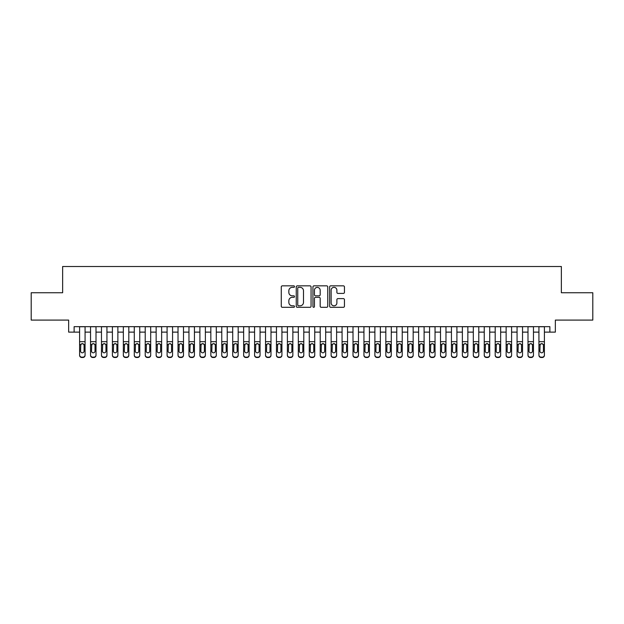 <?xml version="1.0" encoding="UTF-8"?>
<svg xmlns="http://www.w3.org/2000/svg" width="624" height="624" viewBox="0 0 624 624"><rect width="100%" height="100%" fill="white"/><g stroke="black" fill="none" stroke-linecap="round" stroke-linejoin="round"><path stroke-width="0.94" d="M294.505 286.595A0.749 0.749 0 0 0 293.748 285.847L282.344 285.847A1.076 1.076 0 0 0 281.268 286.915L281.268 306.244A1.076 1.076 0 0 0 282.344 307.312L293.748 307.312A0.749 0.749 0 0 0 294.505 306.563A0.749 0.749 0 0 0 293.748 305.815L292.274 305.815A3.432 3.432 0 0 1 288.842 302.375L288.842 300.768A3.432 3.432 0 0 1 292.274 297.328L293.748 297.328A0.749 0.749 0 0 0 294.505 296.579A0.749 0.749 0 0 0 293.748 295.831L292.274 295.831A3.432 3.432 0 0 1 288.842 292.391L288.842 290.784A3.432 3.432 0 0 1 292.274 287.344L293.748 287.344A0.749 0.749 0 0 0 294.505 286.595M343.372 293.413A1.076 1.076 0 0 0 344.448 292.336L344.448 286.915A1.076 1.076 0 0 0 343.372 285.847L330.704 285.847A1.076 1.076 0 0 0 329.636 286.915L329.636 306.244A1.076 1.076 0 0 0 330.704 307.312L343.372 307.312A1.076 1.076 0 0 0 344.448 306.244L344.448 299.692A1.076 1.076 0 0 0 343.372 298.615L337.951 298.615A1.076 1.076 0 0 0 336.882 299.692L336.882 302.936A2.87 2.87 0 0 1 334.004 305.815A2.87 2.87 0 0 1 331.133 302.936L331.133 290.222A2.87 2.87 0 0 1 334.004 287.344A2.87 2.87 0 0 1 336.882 290.222L336.882 292.336A1.076 1.076 0 0 0 337.951 293.413L343.372 293.413M74.123 332.124L74.123 326.656L549.877 326.656L549.877 332.124L555.344 332.124L555.344 320.096L592.8 320.096L592.8 292.75L561.358 292.75L561.358 266.503L62.642 266.503L62.642 292.75L31.2 292.75L31.2 320.096L68.656 320.096L68.656 332.124L79.591 332.124M311.064 286.915A1.076 1.076 0 0 0 309.988 285.847L297.32 285.847A1.076 1.076 0 0 0 296.244 286.915L296.244 306.244A1.076 1.076 0 0 0 297.32 307.312L309.988 307.312A1.076 1.076 0 0 0 311.064 306.244L311.064 286.915M314.012 285.847L326.68 285.847A1.076 1.076 0 0 1 327.756 286.915L327.756 306.244A1.076 1.076 0 0 1 326.68 307.312L321.259 307.312A1.076 1.076 0 0 1 320.182 306.244L320.182 298.405A1.076 1.076 0 0 0 319.114 297.328L315.518 297.328A1.076 1.076 0 0 0 314.441 298.405L314.441 306.563A0.749 0.749 0 0 1 313.693 307.312A0.749 0.749 0 0 1 312.936 306.563L312.936 286.915A1.076 1.076 0 0 1 314.012 285.847M85.067 332.124L90.535 332.124M96.002 332.124L101.47 332.124M106.938 332.124L112.406 332.124M117.874 332.124L123.341 332.124M128.809 332.124L134.277 332.124M139.745 332.124L145.213 332.124M150.68 332.124L156.148 332.124M161.624 332.124L167.092 332.124M172.559 332.124L178.027 332.124M183.495 332.124L188.963 332.124M194.431 332.124L199.898 332.124M205.366 332.124L210.834 332.124M216.302 332.124L221.77 332.124M227.237 332.124L232.705 332.124M238.181 332.124L243.649 332.124M249.116 332.124L254.584 332.124M260.052 332.124L265.52 332.124M270.988 332.124L276.455 332.124M281.923 332.124L287.391 332.124M292.859 332.124L298.327 332.124M303.794 332.124L309.262 332.124M314.738 332.124L320.206 332.124M325.673 332.124L331.141 332.124M336.609 332.124L342.077 332.124M347.545 332.124L353.012 332.124M358.48 332.124L363.948 332.124M369.416 332.124L374.884 332.124M380.351 332.124L385.819 332.124M391.295 332.124L396.763 332.124M402.23 332.124L407.698 332.124M413.166 332.124L418.634 332.124M424.102 332.124L429.569 332.124M435.037 332.124L440.505 332.124M445.973 332.124L451.441 332.124M456.908 332.124L462.376 332.124M467.852 332.124L473.32 332.124M478.787 332.124L484.255 332.124M489.723 332.124L495.191 332.124M500.659 332.124L506.126 332.124M511.594 332.124L517.062 332.124M522.53 332.124L527.998 332.124M533.465 332.124L538.933 332.124M544.409 332.124L549.877 332.124M298.498 287.344A0.749 0.749 0 0 0 297.749 288.101L297.749 305.058A0.749 0.749 0 0 0 298.498 305.815L300.058 305.815A3.432 3.432 0 0 0 303.49 302.375L303.49 290.784A3.432 3.432 0 0 0 300.058 287.344L298.498 287.344M320.182 290.269A2.87 2.87 0 0 0 317.312 287.399A2.87 2.87 0 0 0 314.441 290.269L314.441 294.754A1.076 1.076 0 0 0 315.518 295.831L319.114 295.831A1.076 1.076 0 0 0 320.182 294.754L320.182 290.269M79.591 344.854L79.591 354.986A2.184 2.168 -0 0 0 81.783 357.154L82.875 357.154A2.184 2.168 -0 0 0 85.067 354.986L85.067 355.329A2.184 2.168 180 0 1 82.875 357.497L82.875 357.154M84.076 351.078L84.076 345.314L84.076 351.078A1.747 1.739 180 0 1 82.329 352.817A1.747 1.739 180 0 0 84.076 351.078M80.582 351.421L80.582 351.078A1.747 1.739 180 0 0 82.329 352.817M81.416 343.816L80.582 345.181M83.242 343.816L82.329 343.559L83.889 344.51L84.076 345.314M85.067 326.656L85.067 354.986M79.591 326.656L79.591 355.329A2.184 2.168 180 0 0 81.783 357.497L82.875 357.497M79.591 344.51L80.777 344.51L80.582 351.078M80.777 344.51L82.329 343.559M90.535 344.854L90.535 354.986A2.184 2.168 0 0 0 92.719 357.154L93.811 357.154A2.184 2.168 0 0 0 96.002 354.986L96.002 355.329A2.184 2.168 180 0 1 93.811 357.497L93.811 357.154M95.012 351.078L95.012 345.314L95.012 351.078A1.747 1.739 180 0 1 93.265 352.817A1.747 1.739 180 0 0 95.012 351.078M91.517 351.421L91.517 351.078A1.747 1.739 180 0 0 93.265 352.817M92.352 343.816L91.517 345.181M94.177 343.816L93.265 343.559L94.825 344.51L95.012 345.314M101.47 344.854L101.47 354.986A2.184 2.168 0 0 0 103.654 357.154L104.746 357.154A2.184 2.168 0 0 0 106.938 354.986L106.938 355.329A2.184 2.168 180 0 1 104.746 357.497L104.746 357.154M105.955 351.078L105.955 345.314L105.955 351.078A1.747 1.739 180 0 1 104.2 352.817A1.747 1.739 180 0 0 105.955 351.078M102.453 351.421L102.453 351.078A1.747 1.739 180 0 0 104.2 352.817M103.288 343.816L102.453 345.181M105.113 343.816L104.2 343.559L105.76 344.51L105.955 345.314M112.406 344.854L112.406 354.986A2.184 2.168 0 0 0 114.59 357.154L115.69 357.154A2.184 2.168 0 0 0 117.874 354.986L117.874 355.329A2.184 2.168 180 0 1 115.69 357.497L115.69 357.154M116.891 351.078L116.891 345.314L116.891 351.078A1.747 1.739 180 0 1 115.136 352.817A1.747 1.739 180 0 0 116.891 351.078M113.389 351.421L113.389 351.078A1.747 1.739 180 0 0 115.136 352.817M114.223 343.816L113.389 345.181M116.056 343.816L115.136 343.559L116.696 344.51L116.891 345.314M123.341 344.854L123.341 354.986A2.184 2.168 0 0 0 125.525 357.154L126.625 357.154A2.184 2.168 0 0 0 128.809 354.986L128.809 355.329A2.184 2.168 180 0 1 126.625 357.497L126.625 357.154M127.826 351.078L127.826 345.314L127.826 351.078A1.747 1.739 180 0 1 126.079 352.817A1.747 1.739 180 0 0 127.826 351.078M124.324 351.421L124.324 351.078A1.747 1.739 180 0 0 126.079 352.817M125.167 343.816L124.324 345.181M126.992 343.816L126.079 343.559L127.631 344.51L127.826 345.314M96.002 326.656L96.002 355.329M90.535 326.656L90.535 355.329A2.184 2.168 180 0 0 92.719 357.497L93.811 357.497M90.535 344.51L91.712 344.51L91.517 351.078M91.712 344.51L93.265 343.559M106.938 326.656L106.938 355.329M101.47 326.656L101.47 355.329A2.184 2.168 180 0 0 103.654 357.497L104.746 357.497M101.47 344.51L102.648 344.51L102.453 351.078M102.648 344.51L104.2 343.559M117.874 326.656L117.874 355.329M112.406 326.656L112.406 355.329A2.184 2.168 180 0 0 114.59 357.497L115.69 357.497M112.406 344.51L113.584 344.51L113.389 351.078M113.584 344.51L115.136 343.559M128.809 326.656L128.809 355.329M123.341 326.656L123.341 355.329A2.184 2.168 180 0 0 125.525 357.497L126.625 357.497M123.341 344.51L124.519 344.51L124.324 351.078M124.519 344.51L126.079 343.559M134.277 344.854L134.277 354.986A2.184 2.168 0 0 0 136.469 357.154L137.561 357.154A2.184 2.168 0 0 0 139.745 354.986L139.745 355.329A2.184 2.168 180 0 1 137.561 357.497L137.561 357.154M138.762 351.078L138.762 345.314L138.762 351.078A1.747 1.739 180 0 1 137.015 352.817A1.747 1.739 180 0 0 138.762 351.078M135.26 351.421L135.26 351.078A1.747 1.739 180 0 0 137.015 352.817M136.102 343.816L135.26 345.181M137.927 343.816L137.015 343.559L138.567 344.51L138.762 345.314M139.745 326.656L139.745 355.329M134.277 326.656L134.277 355.329A2.184 2.168 180 0 0 136.469 357.497L137.561 357.497M134.277 344.51L135.455 344.51L135.26 351.078M135.455 344.51L137.015 343.559M145.213 344.854L145.213 354.986A2.184 2.168 0 0 0 147.404 357.154L148.496 357.154A2.184 2.168 0 0 0 150.68 354.986L150.68 355.329A2.184 2.168 180 0 1 148.496 357.497L148.496 357.154M149.698 351.078L149.698 345.314L149.698 351.078A1.747 1.739 180 0 1 147.95 352.817A1.747 1.739 180 0 0 149.698 351.078M146.203 351.421L146.203 351.078A1.747 1.739 180 0 0 147.95 352.817M147.038 343.816L146.203 345.181M148.863 343.816L147.95 343.559L149.503 344.51L149.698 345.314M150.68 326.656L150.68 355.329M145.213 326.656L145.213 355.329A2.184 2.168 180 0 0 147.404 357.497L148.496 357.497M145.213 344.51L146.39 344.51L146.203 351.078M146.39 344.51L147.95 343.559M156.148 344.854L156.148 354.986A2.184 2.168 0 0 0 158.34 357.154L159.432 357.154A2.184 2.168 0 0 0 161.624 354.986L161.624 355.329A2.184 2.168 180 0 1 159.432 357.497L159.432 357.154M160.633 351.078L160.633 345.314L160.633 351.078A1.747 1.739 180 0 1 158.886 352.817A1.747 1.739 180 0 0 160.633 351.078M157.139 351.421L157.139 351.078A1.747 1.739 180 0 0 158.886 352.817M157.973 343.816L157.139 345.181M159.799 343.816L158.886 343.559L160.446 344.51L160.633 345.314M161.624 326.656L161.624 355.329M156.148 326.656L156.148 355.329A2.184 2.168 180 0 0 158.34 357.497L159.432 357.497M156.148 344.51L157.334 344.51L157.139 351.078M157.334 344.51L158.886 343.559M167.092 344.854L167.092 354.986A2.184 2.168 0 0 0 169.276 357.154L170.368 357.154A2.184 2.168 0 0 0 172.559 354.986L172.559 355.329A2.184 2.168 180 0 1 170.368 357.497L170.368 357.154M171.569 351.078L171.569 345.314L171.569 351.078A1.747 1.739 180 0 1 169.822 352.817A1.747 1.739 180 0 0 171.569 351.078M168.074 351.421L168.074 351.078A1.747 1.739 180 0 0 169.822 352.817M168.909 343.816L168.074 345.181M170.734 343.816L169.822 343.559L171.382 344.51L171.569 345.314M172.559 326.656L172.559 355.329M167.092 326.656L167.092 355.329A2.184 2.168 180 0 0 169.276 357.497L170.368 357.497M167.092 344.51L168.269 344.51L168.074 351.078M168.269 344.51L169.822 343.559M178.027 344.854L178.027 354.986A2.184 2.168 0 0 0 180.211 357.154L181.303 357.154A2.184 2.168 0 0 0 183.495 354.986L183.495 355.329A2.184 2.168 180 0 1 181.303 357.497L181.303 357.154M182.512 351.078L182.512 345.314L182.512 351.078A1.747 1.739 180 0 1 180.757 352.817A1.747 1.739 180 0 0 182.512 351.078M179.01 351.421L179.01 351.078A1.747 1.739 180 0 0 180.757 352.817M179.845 343.816L179.01 345.181M181.67 343.816L180.757 343.559L182.317 344.51L182.512 345.314M183.495 326.656L183.495 355.329M178.027 326.656L178.027 355.329A2.184 2.168 180 0 0 180.211 357.497L181.303 357.497M178.027 344.51L179.205 344.51L179.01 351.078M179.205 344.51L180.757 343.559M188.963 344.854L188.963 354.986A2.184 2.168 0 0 0 191.147 357.154L192.247 357.154A2.184 2.168 0 0 0 194.431 354.986L194.431 355.329A2.184 2.168 180 0 1 192.247 357.497L192.247 357.154M193.448 351.078L193.448 345.314L193.448 351.078A1.747 1.739 180 0 1 191.693 352.817A1.747 1.739 180 0 0 193.448 351.078M189.946 351.421L189.946 351.078A1.747 1.739 180 0 0 191.693 352.817M190.78 343.816L189.946 345.181M192.605 343.816L191.693 343.559L193.253 344.51L193.448 345.314M194.431 326.656L194.431 355.329M188.963 326.656L188.963 355.329A2.184 2.168 180 0 0 191.147 357.497L192.247 357.497M188.963 344.51L190.141 344.51L189.946 351.078M190.141 344.51L191.693 343.559M199.898 344.854L199.898 354.986A2.184 2.168 0 0 0 202.082 357.154L203.182 357.154A2.184 2.168 0 0 0 205.366 354.986L205.366 355.329A2.184 2.168 180 0 1 203.182 357.497L203.182 357.154M204.383 351.078L204.383 345.314L204.383 351.078A1.747 1.739 180 0 1 202.636 352.817A1.747 1.739 180 0 0 204.383 351.078M200.881 351.421L200.881 351.078A1.747 1.739 180 0 0 202.636 352.817M201.724 343.816L200.881 345.181M203.549 343.816L202.636 343.559L204.188 344.51L204.383 345.314M205.366 326.656L205.366 355.329M199.898 326.656L199.898 355.329A2.184 2.168 180 0 0 202.082 357.497L203.182 357.497M199.898 344.51L201.076 344.51L200.881 351.078M201.076 344.51L202.636 343.559M210.834 344.854L210.834 354.986A2.184 2.168 0 0 0 213.026 357.154L214.118 357.154A2.184 2.168 0 0 0 216.302 354.986L216.302 355.329A2.184 2.168 180 0 1 214.118 357.497L214.118 357.154M215.319 351.078L215.319 345.314L215.319 351.078A1.747 1.739 180 0 1 213.572 352.817A1.747 1.739 180 0 0 215.319 351.078M211.817 351.421L211.817 351.078A1.747 1.739 180 0 0 213.572 352.817M212.659 343.816L211.817 345.181M214.484 343.816L213.572 343.559L215.124 344.51L215.319 345.314M216.302 326.656L216.302 355.329M210.834 326.656L210.834 355.329A2.184 2.168 180 0 0 213.026 357.497L214.118 357.497M210.834 344.51L212.012 344.51L211.817 351.078M212.012 344.51L213.572 343.559M227.237 326.656L227.237 355.329A2.184 2.168 180 0 1 225.053 357.497L225.053 357.154A2.184 2.168 0 0 0 227.237 354.986L227.237 355.329M221.77 326.656L221.77 354.986A2.184 2.168 0 0 0 223.961 357.154L225.053 357.154M223.961 357.154L225.053 357.497M223.961 357.497A2.184 2.168 180 0 1 221.77 355.329L221.77 344.854M226.06 344.51L226.255 351.078A1.747 1.739 180 0 1 224.507 352.817A1.747 1.739 180 0 1 222.76 351.078L222.947 344.51L224.507 343.559L227.237 344.51M238.181 326.656L238.181 355.329A2.184 2.168 180 0 1 235.989 357.497L235.989 357.154A2.184 2.168 0 0 0 238.181 354.986L238.181 355.329M232.705 326.656L232.705 354.986A2.184 2.168 0 0 0 234.897 357.154L235.989 357.154M234.897 357.154L235.989 357.497M234.897 357.497A2.184 2.168 180 0 1 232.705 355.329L232.705 344.854M237.003 344.51L237.19 351.078A1.747 1.739 180 0 1 235.443 352.817A1.747 1.739 180 0 1 233.696 351.078L233.883 344.51L235.443 343.559L238.181 344.51M224.507 352.817A1.747 1.739 180 0 0 226.255 351.078L226.255 345.314M223.595 343.816L222.76 345.181M225.42 343.816L224.507 343.559M235.443 352.817A1.747 1.739 180 0 0 237.19 351.078L237.19 345.314M234.53 343.816L233.696 345.181M236.356 343.816L235.443 343.559M243.649 344.854L243.649 354.986A2.184 2.168 0 0 0 245.833 357.154L246.925 357.154A2.184 2.168 0 0 0 249.116 354.986L249.116 355.329A2.184 2.168 180 0 1 246.925 357.497L246.925 357.154M248.126 351.078L248.126 345.314L248.126 351.078A1.747 1.739 180 0 1 246.379 352.817A1.747 1.739 180 0 0 248.126 351.078M244.631 351.421L244.631 351.078A1.747 1.739 180 0 0 246.379 352.817M245.466 343.816L244.631 345.181M247.291 343.816L246.379 343.559L247.939 344.51L248.126 345.314M249.116 326.656L249.116 355.329M243.649 326.656L243.649 355.329A2.184 2.168 180 0 0 245.833 357.497L246.925 357.497M243.649 344.51L244.826 344.51L244.631 351.078M244.826 344.51L246.379 343.559M254.584 344.854L254.584 354.986A2.184 2.168 0 0 0 256.768 357.154L257.86 357.154A2.184 2.168 0 0 0 260.052 354.986L260.052 355.329A2.184 2.168 180 0 1 257.86 357.497L257.86 357.154M259.069 351.078L259.069 345.314L259.069 351.078A1.747 1.739 180 0 1 257.314 352.817A1.747 1.739 180 0 0 259.069 351.078M255.567 351.421L255.567 351.078A1.747 1.739 180 0 0 257.314 352.817M256.402 343.816L255.567 345.181M258.227 343.816L257.314 343.559L258.874 344.51L259.069 345.314M260.052 326.656L260.052 355.329M254.584 326.656L254.584 355.329A2.184 2.168 180 0 0 256.768 357.497L257.86 357.497M254.584 344.51L255.762 344.51L255.567 351.078M255.762 344.51L257.314 343.559M265.52 344.854L265.52 354.986A2.184 2.168 0 0 0 267.704 357.154L268.804 357.154A2.184 2.168 0 0 0 270.988 354.986L270.988 355.329A2.184 2.168 180 0 1 268.804 357.497L268.804 357.154M270.005 351.078L270.005 345.314L270.005 351.078A1.747 1.739 180 0 1 268.25 352.817A1.747 1.739 180 0 0 270.005 351.078M266.503 351.421L266.503 351.078A1.747 1.739 180 0 0 268.25 352.817M267.337 343.816L266.503 345.181M269.162 343.816L268.25 343.559L269.81 344.51L270.005 345.314M270.988 326.656L270.988 355.329M265.52 326.656L265.52 355.329A2.184 2.168 180 0 0 267.704 357.497L268.804 357.497M265.52 344.51L266.698 344.51L266.503 351.078M266.698 344.51L268.25 343.559M276.455 344.854L276.455 354.986A2.184 2.168 0 0 0 278.639 357.154L279.739 357.154A2.184 2.168 0 0 0 281.923 354.986L281.923 355.329A2.184 2.168 180 0 1 279.739 357.497L279.739 357.154M280.94 351.078L280.94 345.314L280.94 351.078A1.747 1.739 180 0 1 279.193 352.817A1.747 1.739 180 0 0 280.94 351.078M277.438 351.421L277.438 351.078A1.747 1.739 180 0 0 279.193 352.817M278.281 343.816L277.438 345.181M280.106 343.816L279.193 343.559L280.745 344.51L280.94 345.314M281.923 326.656L281.923 355.329M276.455 326.656L276.455 355.329A2.184 2.168 180 0 0 278.639 357.497L279.739 357.497M276.455 344.51L277.633 344.51L277.438 351.078M277.633 344.51L279.193 343.559M287.391 344.854L287.391 354.986A2.184 2.168 0 0 0 289.583 357.154L290.675 357.154A2.184 2.168 0 0 0 292.859 354.986L292.859 355.329A2.184 2.168 180 0 1 290.675 357.497L290.675 357.154M291.876 351.078L291.876 345.314L291.876 351.078A1.747 1.739 180 0 1 290.129 352.817A1.747 1.739 180 0 0 291.876 351.078M288.374 351.421L288.374 351.078A1.747 1.739 180 0 0 290.129 352.817M289.216 343.816L288.374 345.181M291.041 343.816L290.129 343.559L291.681 344.51L291.876 345.314M292.859 326.656L292.859 355.329M287.391 326.656L287.391 355.329A2.184 2.168 180 0 0 289.583 357.497L290.675 357.497M287.391 344.51L288.569 344.51L288.374 351.078M288.569 344.51L290.129 343.559M298.327 344.854L298.327 354.986A2.184 2.168 0 0 0 300.518 357.154L301.61 357.154A2.184 2.168 0 0 0 303.794 354.986L303.794 355.329A2.184 2.168 180 0 1 301.61 357.497L301.61 357.154M302.812 351.078L302.812 345.314L302.812 351.078A1.747 1.739 180 0 1 301.064 352.817A1.747 1.739 180 0 0 302.812 351.078M299.317 351.421L299.317 351.078A1.747 1.739 180 0 0 301.064 352.817M300.152 343.816L299.317 345.181M301.977 343.816L301.064 343.559L302.617 344.51L302.812 345.314M303.794 326.656L303.794 355.329M298.327 326.656L298.327 355.329A2.184 2.168 180 0 0 300.518 357.497L301.61 357.497M298.327 344.51L299.504 344.51L299.317 351.078M299.504 344.51L301.064 343.559M309.262 344.854L309.262 354.986A2.184 2.168 0 0 0 311.454 357.154L312.546 357.154A2.184 2.168 0 0 0 314.738 354.986L314.738 355.329A2.184 2.168 180 0 1 312.546 357.497L312.546 357.154M313.747 351.078L313.747 345.314L313.747 351.078A1.747 1.739 180 0 1 312 352.817A1.747 1.739 180 0 0 313.747 351.078M310.253 351.421L310.253 351.078A1.747 1.739 180 0 0 312 352.817M311.087 343.816L310.253 345.181M312.913 343.816L312 343.559L313.56 344.51L313.747 345.314M314.738 326.656L314.738 355.329M309.262 326.656L309.262 355.329A2.184 2.168 180 0 0 311.454 357.497L312.546 357.497M309.262 344.51L310.44 344.51L310.253 351.078M310.44 344.51L312 343.559M320.206 344.854L320.206 354.986A2.184 2.168 0 0 0 322.39 357.154L323.482 357.154A2.184 2.168 0 0 0 325.673 354.986L325.673 355.329A2.184 2.168 180 0 1 323.482 357.497L323.482 357.154M324.683 351.078L324.683 345.314L324.683 351.078A1.747 1.739 180 0 1 322.936 352.817A1.747 1.739 180 0 0 324.683 351.078M321.188 351.421L321.188 351.078A1.747 1.739 180 0 0 322.936 352.817M322.023 343.816L321.188 345.181M323.848 343.816L322.936 343.559L324.496 344.51L324.683 345.314M325.673 326.656L325.673 355.329M320.206 326.656L320.206 355.329A2.184 2.168 180 0 0 322.39 357.497L323.482 357.497M320.206 344.51L321.383 344.51L321.188 351.078M321.383 344.51L322.936 343.559M331.141 344.854L331.141 354.986A2.184 2.168 0 0 0 333.325 357.154L334.417 357.154A2.184 2.168 0 0 0 336.609 354.986L336.609 355.329A2.184 2.168 180 0 1 334.417 357.497L334.417 357.154M335.626 351.078L335.626 345.314L335.626 351.078A1.747 1.739 180 0 1 333.871 352.817A1.747 1.739 180 0 0 335.626 351.078M332.124 351.421L332.124 351.078A1.747 1.739 180 0 0 333.871 352.817M332.959 343.816L332.124 345.181M334.784 343.816L333.871 343.559L335.431 344.51L335.626 345.314M342.077 344.854L342.077 354.986A2.184 2.168 0 0 0 344.261 357.154L345.361 357.154A2.184 2.168 0 0 0 347.545 354.986L347.545 355.329A2.184 2.168 180 0 1 345.361 357.497L345.361 357.154M346.562 351.078L346.562 345.314L346.562 351.078A1.747 1.739 180 0 1 344.807 352.817A1.747 1.739 180 0 0 346.562 351.078M343.06 351.421L343.06 351.078A1.747 1.739 180 0 0 344.807 352.817M343.894 343.816L343.06 345.181M345.719 343.816L344.807 343.559L346.367 344.51L346.562 345.314M353.012 344.854L353.012 354.986A2.184 2.168 0 0 0 355.196 357.154L356.296 357.154A2.184 2.168 0 0 0 358.48 354.986L358.48 355.329A2.184 2.168 180 0 1 356.296 357.497L356.296 357.154M357.497 351.078L357.497 345.314L357.497 351.078A1.747 1.739 180 0 1 355.75 352.817A1.747 1.739 180 0 0 357.497 351.078M353.995 351.421L353.995 351.078A1.747 1.739 180 0 0 355.75 352.817M354.838 343.816L353.995 345.181M356.663 343.816L355.75 343.559L357.302 344.51L357.497 345.314M336.609 326.656L336.609 355.329M331.141 326.656L331.141 355.329A2.184 2.168 180 0 0 333.325 357.497L334.417 357.497M331.141 344.51L332.319 344.51L332.124 351.078M332.319 344.51L333.871 343.559M347.545 326.656L347.545 355.329M342.077 326.656L342.077 355.329A2.184 2.168 180 0 0 344.261 357.497L345.361 357.497M342.077 344.51L343.255 344.51L343.06 351.078M343.255 344.51L344.807 343.559M358.48 326.656L358.48 355.329M353.012 326.656L353.012 355.329A2.184 2.168 180 0 0 355.196 357.497L356.296 357.497M353.012 344.51L354.19 344.51L353.995 351.078M354.19 344.51L355.75 343.559M363.948 344.854L363.948 354.986A2.184 2.168 0 0 0 366.14 357.154L367.232 357.154A2.184 2.168 0 0 0 369.416 354.986L369.416 355.329A2.184 2.168 180 0 1 367.232 357.497L367.232 357.154M368.433 351.078L368.433 345.314L368.433 351.078A1.747 1.739 180 0 1 366.686 352.817A1.747 1.739 180 0 0 368.433 351.078M364.931 351.421L364.931 351.078A1.747 1.739 180 0 0 366.686 352.817M365.773 343.816L364.931 345.181M367.598 343.816L366.686 343.559L368.238 344.51L368.433 345.314M369.416 326.656L369.416 355.329M363.948 326.656L363.948 355.329A2.184 2.168 180 0 0 366.14 357.497L367.232 357.497M363.948 344.51L365.126 344.51L364.931 351.078M365.126 344.51L366.686 343.559M374.884 344.854L374.884 354.986A2.184 2.168 0 0 0 377.075 357.154L378.167 357.154A2.184 2.168 0 0 0 380.351 354.986L380.351 355.329A2.184 2.168 180 0 1 378.167 357.497L378.167 357.154M379.369 351.078L379.369 345.314L379.369 351.078A1.747 1.739 180 0 1 377.621 352.817A1.747 1.739 180 0 0 379.369 351.078M375.874 351.421L375.874 351.078A1.747 1.739 180 0 0 377.621 352.817M376.709 343.816L375.874 345.181M378.534 343.816L377.621 343.559L379.174 344.51L379.369 345.314M380.351 326.656L380.351 355.329M374.884 326.656L374.884 355.329A2.184 2.168 180 0 0 377.075 357.497L378.167 357.497M374.884 344.51L376.061 344.51L375.874 351.078M376.061 344.51L377.621 343.559M385.819 344.854L385.819 354.986A2.184 2.168 0 0 0 388.011 357.154L389.103 357.154A2.184 2.168 0 0 0 391.295 354.986L391.295 355.329A2.184 2.168 180 0 1 389.103 357.497L389.103 357.154M390.304 351.078L390.304 345.314L390.304 351.078A1.747 1.739 180 0 1 388.557 352.817A1.747 1.739 180 0 0 390.304 351.078M386.81 351.421L386.81 351.078A1.747 1.739 180 0 0 388.557 352.817M387.644 343.816L386.81 345.181M389.47 343.816L388.557 343.559L390.117 344.51L390.304 345.314M391.295 326.656L391.295 355.329M385.819 326.656L385.819 355.329A2.184 2.168 180 0 0 388.011 357.497L389.103 357.497M385.819 344.51L386.997 344.51L386.81 351.078M386.997 344.51L388.557 343.559M396.763 344.854L396.763 354.986A2.184 2.168 0 0 0 398.947 357.154L400.039 357.154A2.184 2.168 0 0 0 402.23 354.986L402.23 355.329A2.184 2.168 180 0 1 400.039 357.497L400.039 357.154M401.24 351.078L401.24 345.314L401.24 351.078A1.747 1.739 180 0 1 399.493 352.817A1.747 1.739 180 0 0 401.24 351.078M397.745 351.421L397.745 351.078A1.747 1.739 180 0 0 399.493 352.817M398.58 343.816L397.745 345.181M400.405 343.816L399.493 343.559L401.053 344.51L401.24 345.314M402.23 326.656L402.23 355.329M396.763 326.656L396.763 355.329A2.184 2.168 180 0 0 398.947 357.497L400.039 357.497M396.763 344.51L397.94 344.51L397.745 351.078M397.94 344.51L399.493 343.559M407.698 344.854L407.698 354.986A2.184 2.168 0 0 0 409.882 357.154L410.974 357.154A2.184 2.168 0 0 0 413.166 354.986L413.166 355.329A2.184 2.168 180 0 1 410.974 357.497L410.974 357.154M412.183 351.078L412.183 345.314L412.183 351.078A1.747 1.739 180 0 1 410.428 352.817A1.747 1.739 180 0 0 412.183 351.078M408.681 351.421L408.681 351.078A1.747 1.739 180 0 0 410.428 352.817M409.516 343.816L408.681 345.181M411.341 343.816L410.428 343.559L411.988 344.51L412.183 345.314M418.634 344.854L418.634 354.986A2.184 2.168 0 0 0 420.818 357.154L421.918 357.154A2.184 2.168 0 0 0 424.102 354.986L424.102 355.329A2.184 2.168 180 0 1 421.918 357.497L421.918 357.154M423.119 351.078L423.119 345.314L423.119 351.078A1.747 1.739 180 0 1 421.364 352.817A1.747 1.739 180 0 0 423.119 351.078M419.617 351.421L419.617 351.078A1.747 1.739 180 0 0 421.364 352.817M420.451 343.816L419.617 345.181M422.276 343.816L421.364 343.559L422.924 344.51L423.119 345.314M429.569 344.854L429.569 354.986A2.184 2.168 0 0 0 431.753 357.154L432.853 357.154A2.184 2.168 0 0 0 435.037 354.986L435.037 355.329A2.184 2.168 180 0 1 432.853 357.497L432.853 357.154M434.054 351.078L434.054 345.314L434.054 351.078A1.747 1.739 180 0 1 432.307 352.817A1.747 1.739 180 0 0 434.054 351.078M430.552 351.421L430.552 351.078A1.747 1.739 180 0 0 432.307 352.817M431.395 343.816L430.552 345.181M433.22 343.816L432.307 343.559L433.859 344.51L434.054 345.314M413.166 326.656L413.166 355.329M407.698 326.656L407.698 355.329A2.184 2.168 180 0 0 409.882 357.497L410.974 357.497M407.698 344.51L408.876 344.51L408.681 351.078M408.876 344.51L410.428 343.559M424.102 326.656L424.102 355.329M418.634 326.656L418.634 355.329A2.184 2.168 180 0 0 420.818 357.497L421.918 357.497M418.634 344.51L419.812 344.51L419.617 351.078M419.812 344.51L421.364 343.559M435.037 326.656L435.037 355.329M429.569 326.656L429.569 355.329A2.184 2.168 180 0 0 431.753 357.497L432.853 357.497M429.569 344.51L430.747 344.51L430.552 351.078M430.747 344.51L432.307 343.559M440.505 344.854L440.505 354.986A2.184 2.168 0 0 0 442.697 357.154L443.789 357.154A2.184 2.168 0 0 0 445.973 354.986L445.973 355.329A2.184 2.168 180 0 1 443.789 357.497L443.789 357.154M444.99 351.078L444.99 345.314L444.99 351.078A1.747 1.739 180 0 1 443.243 352.817A1.747 1.739 180 0 0 444.99 351.078M441.488 351.421L441.488 351.078A1.747 1.739 180 0 0 443.243 352.817M442.33 343.816L441.488 345.181M444.155 343.816L443.243 343.559L444.795 344.51L444.99 345.314M445.973 326.656L445.973 355.329M440.505 326.656L440.505 355.329A2.184 2.168 180 0 0 442.697 357.497L443.789 357.497M440.505 344.51L441.683 344.51L441.488 351.078M441.683 344.51L443.243 343.559M451.441 344.854L451.441 354.986A2.184 2.168 0 0 0 453.632 357.154L454.724 357.154A2.184 2.168 0 0 0 456.908 354.986L456.908 355.329A2.184 2.168 180 0 1 454.724 357.497L454.724 357.154M455.926 351.078L455.926 345.314L455.926 351.078A1.747 1.739 180 0 1 454.178 352.817A1.747 1.739 180 0 0 455.926 351.078M452.431 351.421L452.431 351.078A1.747 1.739 180 0 0 454.178 352.817M453.266 343.816L452.431 345.181M455.091 343.816L454.178 343.559L455.731 344.51L455.926 345.314M456.908 326.656L456.908 355.329M451.441 326.656L451.441 355.329A2.184 2.168 180 0 0 453.632 357.497L454.724 357.497M451.441 344.51L452.618 344.51L452.431 351.078M452.618 344.51L454.178 343.559M462.376 344.854L462.376 354.986A2.184 2.168 0 0 0 464.568 357.154L465.66 357.154A2.184 2.168 0 0 0 467.852 354.986L467.852 355.329A2.184 2.168 180 0 1 465.66 357.497L465.66 357.154M466.861 351.078L466.861 345.314L466.861 351.078A1.747 1.739 180 0 1 465.114 352.817A1.747 1.739 180 0 0 466.861 351.078M463.367 351.421L463.367 351.078A1.747 1.739 180 0 0 465.114 352.817M464.201 343.816L463.367 345.181M466.027 343.816L465.114 343.559L466.666 344.51L466.861 345.314M467.852 326.656L467.852 355.329M462.376 326.656L462.376 355.329A2.184 2.168 180 0 0 464.568 357.497L465.66 357.497M462.376 344.51L463.554 344.51L463.367 351.078M463.554 344.51L465.114 343.559M473.32 344.854L473.32 354.986A2.184 2.168 0 0 0 475.504 357.154L476.596 357.154A2.184 2.168 0 0 0 478.787 354.986L478.787 355.329A2.184 2.168 180 0 1 476.596 357.497L476.596 357.154M477.797 351.078L477.797 345.314L477.797 351.078A1.747 1.739 180 0 1 476.05 352.817A1.747 1.739 180 0 0 477.797 351.078M474.302 351.421L474.302 351.078A1.747 1.739 180 0 0 476.05 352.817M475.137 343.816L474.302 345.181M476.962 343.816L476.05 343.559L477.61 344.51L477.797 345.314M478.787 326.656L478.787 355.329M473.32 326.656L473.32 355.329A2.184 2.168 180 0 0 475.504 357.497L476.596 357.497M473.32 344.51L474.497 344.51L474.302 351.078M474.497 344.51L476.05 343.559M484.255 344.854L484.255 354.986A2.184 2.168 0 0 0 486.439 357.154L487.531 357.154A2.184 2.168 0 0 0 489.723 354.986L489.723 355.329A2.184 2.168 180 0 1 487.531 357.497L487.531 357.154M488.74 351.078L488.74 345.314L488.74 351.078A1.747 1.739 180 0 1 486.985 352.817A1.747 1.739 180 0 0 488.74 351.078M485.238 351.421L485.238 351.078A1.747 1.739 180 0 0 486.985 352.817M486.073 343.816L485.238 345.181M487.898 343.816L486.985 343.559L488.545 344.51L488.74 345.314M489.723 326.656L489.723 355.329M484.255 326.656L484.255 355.329A2.184 2.168 180 0 0 486.439 357.497L487.531 357.497M484.255 344.51L485.433 344.51L485.238 351.078M485.433 344.51L486.985 343.559M495.191 344.854L495.191 354.986A2.184 2.168 0 0 0 497.375 357.154L498.475 357.154A2.184 2.168 0 0 0 500.659 354.986L500.659 355.329A2.184 2.168 180 0 1 498.475 357.497L498.475 357.154M499.676 351.078L499.676 345.314L499.676 351.078A1.747 1.739 180 0 1 497.921 352.817A1.747 1.739 180 0 0 499.676 351.078M496.174 351.421L496.174 351.078A1.747 1.739 180 0 0 497.921 352.817M497.008 343.816L496.174 345.181M498.833 343.816L497.921 343.559L499.481 344.51L499.676 345.314M500.659 326.656L500.659 355.329M495.191 326.656L495.191 355.329A2.184 2.168 180 0 0 497.375 357.497L498.475 357.497M495.191 344.51L496.369 344.51L496.174 351.078M496.369 344.51L497.921 343.559M506.126 344.854L506.126 354.986A2.184 2.168 0 0 0 508.31 357.154L509.41 357.154A2.184 2.168 0 0 0 511.594 354.986L511.594 355.329A2.184 2.168 180 0 1 509.41 357.497L509.41 357.154M510.611 351.078L510.611 345.314L510.611 351.078A1.747 1.739 180 0 1 508.864 352.817A1.747 1.739 180 0 0 510.611 351.078M507.109 351.421L507.109 351.078A1.747 1.739 180 0 0 508.864 352.817M507.952 343.816L507.109 345.181M509.777 343.816L508.864 343.559L510.416 344.51L510.611 345.314M511.594 326.656L511.594 355.329M506.126 326.656L506.126 355.329A2.184 2.168 180 0 0 508.31 357.497L509.41 357.497M506.126 344.51L507.304 344.51L507.109 351.078M507.304 344.51L508.864 343.559M517.062 344.854L517.062 354.986A2.184 2.168 0 0 0 519.254 357.154L520.346 357.154A2.184 2.168 0 0 0 522.53 354.986L522.53 355.329A2.184 2.168 180 0 1 520.346 357.497L520.346 357.154M521.547 351.078L521.547 345.314L521.547 351.078A1.747 1.739 180 0 1 519.8 352.817A1.747 1.739 180 0 0 521.547 351.078M518.045 351.421L518.045 351.078A1.747 1.739 180 0 0 519.8 352.817M518.887 343.816L518.045 345.181M520.712 343.816L519.8 343.559L521.352 344.51L521.547 345.314M522.53 326.656L522.53 355.329M517.062 326.656L517.062 355.329A2.184 2.168 180 0 0 519.254 357.497L520.346 357.497M517.062 344.51L518.24 344.51L518.045 351.078M518.24 344.51L519.8 343.559M527.998 344.854L527.998 354.986A2.184 2.168 0 0 0 530.189 357.154L531.281 357.154A2.184 2.168 0 0 0 533.465 354.986L533.465 355.329A2.184 2.168 180 0 1 531.281 357.497L531.281 357.154M532.483 351.078L532.483 345.314L532.483 351.078A1.747 1.739 180 0 1 530.735 352.817A1.747 1.739 180 0 0 532.483 351.078M528.988 351.421L528.988 351.078A1.747 1.739 180 0 0 530.735 352.817M529.823 343.816L528.988 345.181M531.648 343.816L530.735 343.559L532.288 344.51L532.483 345.314M533.465 326.656L533.465 355.329M527.998 326.656L527.998 355.329A2.184 2.168 180 0 0 530.189 357.497L531.281 357.497M527.998 344.51L529.175 344.51L528.988 351.078M529.175 344.51L530.735 343.559M538.933 344.854L538.933 354.986A2.184 2.168 0 0 0 541.125 357.154L542.217 357.154A2.184 2.168 0 0 0 544.409 354.986L544.409 355.329A2.184 2.168 180 0 1 542.217 357.497L542.217 357.154M543.418 351.078L543.418 345.314L543.418 351.078A1.747 1.739 180 0 1 541.671 352.817A1.747 1.739 180 0 0 543.418 351.078M539.924 351.421L539.924 351.078A1.747 1.739 180 0 0 541.671 352.817M540.758 343.816L539.924 345.181M542.584 343.816L541.671 343.559L543.223 344.51L543.418 345.314M544.409 326.656L544.409 355.329M538.933 326.656L538.933 355.329A2.184 2.168 180 0 0 541.125 357.497L542.217 357.497M538.933 344.51L540.111 344.51L539.924 351.078M540.111 344.51L541.671 343.559M83.889 344.51L85.067 344.51M79.591 341.687L85.067 341.687M79.591 326.734L85.067 326.734M94.825 344.51L96.002 344.51M90.535 341.687L96.002 341.687M90.535 326.734L96.002 326.734M105.76 344.51L106.938 344.51M101.47 341.687L106.938 341.687M101.47 326.734L106.938 326.734M116.696 344.51L117.874 344.51M112.406 341.687L117.874 341.687M112.406 326.734L117.874 326.734M127.631 344.51L128.809 344.51M123.341 341.687L128.809 341.687M123.341 326.734L128.809 326.734M138.567 344.51L139.745 344.51M134.277 341.687L139.745 341.687M134.277 326.734L139.745 326.734M149.503 344.51L150.68 344.51M145.213 341.687L150.68 341.687M145.213 326.734L150.68 326.734M160.446 344.51L161.624 344.51M156.148 341.687L161.624 341.687M156.148 326.734L161.624 326.734M171.382 344.51L172.559 344.51M167.092 341.687L172.559 341.687M167.092 326.734L172.559 326.734M182.317 344.51L183.495 344.51M178.027 341.687L183.495 341.687M178.027 326.734L183.495 326.734M193.253 344.51L194.431 344.51M188.963 341.687L194.431 341.687M188.963 326.734L194.431 326.734M204.188 344.51L205.366 344.51M199.898 341.687L205.366 341.687M199.898 326.734L205.366 326.734M215.124 344.51L216.302 344.51M210.834 341.687L216.302 341.687M210.834 326.734L216.302 326.734M221.77 344.51L222.947 344.51M221.77 341.687L227.237 341.687M221.77 326.734L227.237 326.734M232.705 344.51L233.883 344.51M232.705 341.687L238.181 341.687M232.705 326.734L238.181 326.734M247.939 344.51L249.116 344.51M243.649 341.687L249.116 341.687M243.649 326.734L249.116 326.734M258.874 344.51L260.052 344.51M254.584 341.687L260.052 341.687M254.584 326.734L260.052 326.734M269.81 344.51L270.988 344.51M265.52 341.687L270.988 341.687M265.52 326.734L270.988 326.734M280.745 344.51L281.923 344.51M276.455 341.687L281.923 341.687M276.455 326.734L281.923 326.734M291.681 344.51L292.859 344.51M287.391 341.687L292.859 341.687M287.391 326.734L292.859 326.734M302.617 344.51L303.794 344.51M298.327 341.687L303.794 341.687M298.327 326.734L303.794 326.734M313.56 344.51L314.738 344.51M309.262 341.687L314.738 341.687M309.262 326.734L314.738 326.734M324.496 344.51L325.673 344.51M320.206 341.687L325.673 341.687M320.206 326.734L325.673 326.734M335.431 344.51L336.609 344.51M331.141 341.687L336.609 341.687M331.141 326.734L336.609 326.734M346.367 344.51L347.545 344.51M342.077 341.687L347.545 341.687M342.077 326.734L347.545 326.734M357.302 344.51L358.48 344.51M353.012 341.687L358.48 341.687M353.012 326.734L358.48 326.734M368.238 344.51L369.416 344.51M363.948 341.687L369.416 341.687M363.948 326.734L369.416 326.734M379.174 344.51L380.351 344.51M374.884 341.687L380.351 341.687M374.884 326.734L380.351 326.734M390.117 344.51L391.295 344.51M385.819 341.687L391.295 341.687M385.819 326.734L391.295 326.734M401.053 344.51L402.23 344.51M396.763 341.687L402.23 341.687M396.763 326.734L402.23 326.734M411.988 344.51L413.166 344.51M407.698 341.687L413.166 341.687M407.698 326.734L413.166 326.734M422.924 344.51L424.102 344.51M418.634 341.687L424.102 341.687M418.634 326.734L424.102 326.734M433.859 344.51L435.037 344.51M429.569 341.687L435.037 341.687M429.569 326.734L435.037 326.734M444.795 344.51L445.973 344.51M440.505 341.687L445.973 341.687M440.505 326.734L445.973 326.734M455.731 344.51L456.908 344.51M451.441 341.687L456.908 341.687M451.441 326.734L456.908 326.734M466.666 344.51L467.852 344.51M462.376 341.687L467.852 341.687M462.376 326.734L467.852 326.734M477.61 344.51L478.787 344.51M473.32 341.687L478.787 341.687M473.32 326.734L478.787 326.734M488.545 344.51L489.723 344.51M484.255 341.687L489.723 341.687M484.255 326.734L489.723 326.734M499.481 344.51L500.659 344.51M495.191 341.687L500.659 341.687M495.191 326.734L500.659 326.734M510.416 344.51L511.594 344.51M506.126 341.687L511.594 341.687M506.126 326.734L511.594 326.734M521.352 344.51L522.53 344.51M517.062 341.687L522.53 341.687M517.062 326.734L522.53 326.734M532.288 344.51L533.465 344.51M527.998 341.687L533.465 341.687M527.998 326.734L533.465 326.734M543.223 344.51L544.409 344.51M538.933 341.687L544.409 341.687M538.933 326.734L544.409 326.734"/></g></svg>

